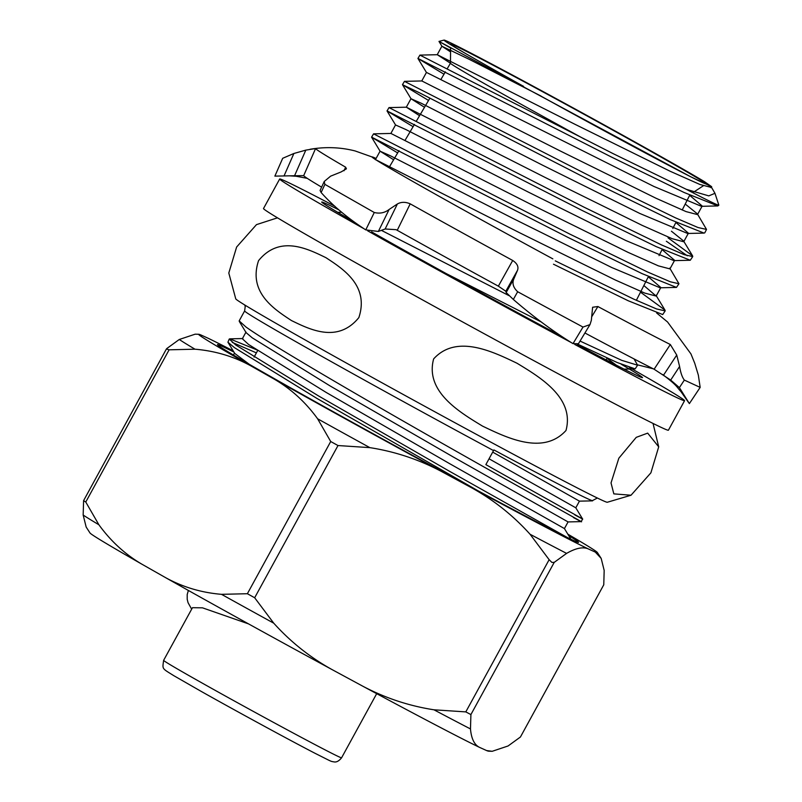 <?xml version="1.0" encoding="UTF-8"?>
<svg xmlns="http://www.w3.org/2000/svg" width="802" height="802" viewBox="0 0 802 802"><rect width="100%" height="100%" fill="white"/><g stroke="black" fill="none" stroke-linecap="round" stroke-linejoin="round"><path stroke-width="1.2" d="M277.492 217.833L256.48 224.63L236.62 247.036L228.801 273.021L235.758 298.885A211.838 3.529 28.7 0 0 243.447 304.179A211.838 3.529 28.7 0 0 445.05 417.351A211.838 3.529 28.7 0 0 607.254 502.273L631.024 495.235L613.831 493.872L611.034 482.924L618.843 458.203L636.247 437.351L647.675 433.13L658.703 446.844L650.893 472.829L631.024 495.235M597.36 498.022L592.337 500.669A198.244 3.308 -151.3 0 1 493.912 449.942L493.541 450.584A198.194 3.308 -151.3 0 1 251.848 315.988A198.194 3.308 -151.3 0 1 244.63 310.925L239.176 320.88L245.863 326.915C269.081 343.807 371.907 403.576 459.255 452.99C547.997 503.265 603.204 533.5 573.44 517.541M523.556 86.335A153.342 2.556 -151.3 0 1 464.137 52.691A153.342 2.556 -151.3 0 1 449.611 44.04A153.342 2.556 -151.3 0 1 444.067 40.1A153.342 2.556 -151.3 0 1 540.147 89.964A153.342 2.556 -151.3 0 1 704.567 181.733L711.675 186.716L690.532 176.681L438.985 41.413L441.922 46.245L450.564 51.909M450.594 48L438.985 41.413L444.067 40.1M443.987 74.215L417.942 58.456L419.917 55.107L612.798 153.473L686.281 189.312A166.956 2.787 28.7 0 0 718.833 205.162A166.956 2.787 28.7 0 0 718.833 205.101L714.973 193.312L711.103 186.635M417.932 58.406L611.004 156.821L683.996 192.44L717.83 205.934L718.833 205.162M598.412 180.32L675.515 217.863L698.021 227.527L706.522 229.422L697.319 213.793L697.499 214.595L686.081 211.608L656.156 198.315L560.237 150.966L421.832 80.952L404.459 81.353L598.412 180.32M428.539 100.45L402.494 84.701L418.905 92.501L596.618 183.668L670.031 219.507L704.046 233.091L704.798 232.811M413.09 126.686L387.035 110.947L389 107.598L584.036 207.167L661.56 244.941L684.196 254.665L692.738 256.58L692.567 255.808L668.066 237.853M387.025 110.887L582.242 210.515L656.076 246.585L690.271 260.249L692.717 256.61M687.324 255.778L666.342 241.242M397.652 152.921L371.587 137.192L373.552 133.844L569.651 234.014L647.615 272.008L670.372 281.803L678.953 283.738L669.76 268.119M371.577 137.132L567.866 237.362L642.121 273.652L676.487 287.407L678.933 283.768M555.275 260.871L633.66 299.086L656.537 308.94L665.169 310.895L664.998 310.123L640.487 292.179M553.48 264.209L628.156 300.73L662.703 314.564L665.149 310.925M446.173 273.562L541.28 321.973M580.047 341.071L621.771 360.359L637.6 365.211L634.081 358.945M577.971 344.279L617.159 362.504L635.134 368.88L637.58 365.241M402.484 84.651L404.459 81.353M688.116 175.438A145.673 2.426 28.7 0 0 706.181 183.949A145.673 2.426 28.7 0 0 700.888 180.209A145.673 2.426 28.7 0 0 541.952 91.368A145.673 2.426 28.7 0 0 450.624 44.04A145.673 2.426 28.7 0 0 455.937 47.739A145.673 2.426 28.7 0 0 467.065 54.396M538.693 94.867A145.673 2.426 28.7 0 0 614.873 136.581A145.673 2.426 28.7 0 0 685.84 174.265L690.532 176.681M450.594 47.529L450.463 63.228A136.601 2.276 28.7 0 0 455.446 66.696A136.601 2.276 28.7 0 0 584.718 139.287M565.991 430.484C543.134 455.726 506.453 437.551 482.553 426.123C459.927 412.358 424.749 391.707 433.641 358.915C456.478 333.682 493.14 351.827 517.029 363.246C539.676 377.02 574.884 397.682 565.991 430.484M358.855 317.592C337.722 343.577 309.793 329.442 291.467 320.559C274.515 309.402 247.908 292.56 258.555 260.65C279.677 234.665 307.627 248.8 325.943 257.683C342.735 268.71 369.481 285.572 358.855 317.592M239.297 321.452L246.114 332.66L252.259 337.832L329.913 385.822L453.26 456.98L568.077 521.922L581.189 521.621L582.613 519.024L575.796 507.806L489.05 458.784M574.854 514.944C600.598 528.708 561.33 507.255 485.862 464.619L493.541 450.584M567.345 537.52L449.31 471.165L318.374 395.837L235.908 345.091L229.232 339.045L229.783 338.845L257.823 350.284M229.232 339.045L227.928 342.223L234.495 347.687L316.95 398.434L478.092 490.824M256.399 352.88L232.279 342.394M686.281 189.312L708.788 195.878L714.973 193.312M710.903 187.678L709.068 185.833M711.113 186.645L711.284 187.437L699.935 184.48L670.201 171.277L574.874 124.25L437.29 54.706L450.453 63.238M685.219 204.049L697.319 213.793M671.434 231.217L683.545 240.961L692.567 255.808M675.875 222.465L688.407 233.181L683.715 241.753L672.236 238.735L642.131 225.352L545.611 177.683L406.373 107.197L419.556 115.709M662.091 249.622L674.622 260.339L669.931 268.911L658.392 265.863L628.096 252.379L530.974 204.39L390.925 133.443L373.552 133.844M643.866 285.532L656.146 296.078L644.868 293.121L615.264 279.978L519.756 232.831L375.857 159.778M585.069 333.051L584.929 332.98A211.387 3.529 28.7 0 0 654.111 369.231L670.322 344.519L676.738 355.045L679.595 366.474C680.637 372.78 682.211 377.311 684.337 380.088L700.166 387.396L698.341 375.125L694.743 363.266L690.953 353.933A213.974 3.569 28.7 0 0 690.933 353.893L667.575 322.013L656.668 313.011M509.07 295.657L381.391 230.354M541.069 96.08L469.761 59.589L441.922 46.245M689.66 195.307L702.191 206.024L701.419 206.315L653.891 186.455L426.453 72.411L421.762 80.982M688.407 233.181L687.635 233.472L639.836 213.472L542.814 165.312L421.19 103.217L411.015 98.736L424.509 107.298M674.622 260.339L673.86 260.63L625.801 240.5L528.187 192.019L405.792 129.503L395.556 124.972L387.035 110.947M648.297 276.79L660.838 287.507L660.076 287.788L611.756 267.527L513.541 218.725L390.394 155.778L380.108 151.217L393.622 159.758M606.944 358.273L616.327 365.191M492.709 452.117L579.445 501.15L592.578 500.859M227.928 342.223L234.745 353.431L249.262 364.298M571.245 539.786L564.428 528.578L449.611 463.646L326.264 392.489L248.61 344.499L242.344 338.755L245.993 332.088M163.618 660.367A101.443 1.694 28.7 0 0 224.41 695.484A101.443 1.694 28.7 0 0 324.208 749.419A101.443 1.694 28.7 0 0 341.582 757.8C338.995 761.028 336.489 762.391 334.043 761.9C330.284 761.248 332.589 762.09 315.016 753.289C290.073 740.406 235.768 710.873 200.981 691.274L173.683 675.605C161.583 668.026 162.455 669.389 163.618 660.367L192.46 607.695L202.475 607.826L248.56 623.896M567.816 534.152A227.287 3.789 -151.3 0 1 597.32 552.448A227.287 3.789 -151.3 0 1 595.284 552.077L588.056 548.799A227.287 3.789 -151.3 0 1 543.916 526.282A227.287 3.789 -151.3 0 1 471.646 487.806C493.681 499.997 513.15 515.486 530.062 534.252L549.139 559.686L465.802 711.895L433.952 709.8C409 705.91 385.341 698.081 362.975 686.301L332.148 669.64A227.287 3.789 -151.3 0 1 165.703 577.711L142.114 564.317A227.287 3.789 -151.3 0 1 90.035 533.019L86.165 527.054L83.167 515.044L83.588 500.659L85.774 502.022L169.112 349.812L194.986 349.201C215.036 350.865 233.643 356.409 250.785 365.822A227.287 3.789 -151.3 0 1 198.836 334.284A227.287 3.789 -151.3 0 1 200.741 334.895L207.969 338.173A227.287 3.789 -151.3 0 1 233.171 350.835M492.187 751.294L488.518 751.183A227.287 3.789 -151.3 0 1 486.613 750.572L479.375 747.294A227.287 3.789 -151.3 0 1 435.245 724.777A227.287 3.789 -151.3 0 1 362.975 686.301M479.375 747.294C474.303 744.717 471.335 738.602 470.483 728.948L470.904 714.572L465.802 711.895M568.708 535.626A205.873 3.439 -151.3 0 1 578.543 542.383A205.873 3.439 -151.3 0 1 530.162 518.483A205.873 3.439 -151.3 0 1 332.519 411.286A205.873 3.439 -151.3 0 1 217.432 344.68A205.873 3.439 -151.3 0 1 233.893 352.038M470.904 714.572L554.232 562.362L551.886 562.413L549.139 559.686M554.232 562.362L566.593 553.39C575.555 548.207 582.703 546.673 588.056 548.799M471.646 487.806L440.829 471.135A227.287 3.789 -151.3 0 1 274.374 379.216L250.785 365.822M274.374 379.216C291.206 389.06 305.622 402.243 317.612 418.784L330.715 441.521L338.003 445.541L369.852 447.636C394.805 451.526 418.464 459.356 440.829 471.135M332.148 669.64C310.123 657.439 290.655 641.951 273.743 623.184L254.665 597.751L338.003 445.541M595.284 552.077L601.179 558.403L604.177 570.423L603.766 584.798L520.428 737.008L508.067 745.98L492.187 751.304L486.613 750.572M198.836 334.284L195.167 334.173L179.277 339.487L166.916 348.459L166.385 349.02L169.112 349.812M142.114 564.317C125.282 554.483 110.866 541.29 98.877 524.749L85.774 502.022M330.715 441.521L247.377 593.721L221.502 594.332C201.452 592.668 182.846 587.124 165.703 577.711M247.377 593.721L254.665 597.751M603.766 584.798L520.428 737.008M166.385 349.02L83.588 500.659M629.359 367.406A230.806 3.85 -151.3 0 1 676.166 394.784A230.806 3.85 -151.3 0 1 684.577 400.679L668.407 430.213A230.806 3.85 -151.3 0 1 494.232 339.196A230.806 3.85 -151.3 0 1 271.918 214.435A230.806 3.85 -151.3 0 1 263.507 208.54L279.677 179.006A230.806 3.85 -151.3 0 1 334.905 206.264M684.577 400.679A230.806 3.85 -151.3 0 1 574.763 344.449M570.753 342.294A230.806 3.85 -151.3 0 1 367.687 230.836M363.637 228.55A230.806 3.85 -151.3 0 1 288.088 184.901A230.806 3.85 -151.3 0 1 279.677 179.006M352.84 221.141A182.856 3.048 -151.3 0 1 328.399 206.705A182.856 3.048 -151.3 0 1 321.732 202.034A182.856 3.048 -151.3 0 1 338.965 209.934M621.199 364.228A182.856 3.048 -151.3 0 1 635.856 372.99A182.856 3.048 -151.3 0 1 642.512 377.652A182.856 3.048 -151.3 0 1 577.169 344.659M560.387 335.707A182.856 3.048 -151.3 0 1 371.587 231.868M315.577 148.54L303.687 175.628L294.565 175.738L305.813 150.124L315.577 148.54A213.974 3.569 28.7 0 0 323.376 153.944A213.974 3.569 28.7 0 0 345.642 167.187L346.414 168.831L341.04 171.969L330.614 176.159L324.219 181.503L324.89 184.36L374.273 212.5C379.817 213.853 384.76 212.851 389.12 209.472L397.391 203.969C401.211 201.843 405.471 201.803 410.203 203.838A213.974 3.569 28.7 0 0 512.709 260.47C517.22 263.517 518.814 266.805 517.501 270.324L514.022 278.484C511.907 283.076 513.12 287.487 517.661 291.727A238.545 3.98 28.7 0 0 583.004 327.066L589.991 324.599L591.345 320.309L592.618 307.246L597.891 306.534A213.974 3.569 28.7 0 0 670.322 344.519M552.859 258.866A160.38 2.677 -151.3 0 1 377.882 161.052A160.38 2.677 -151.3 0 1 372.088 157.092A160.38 2.677 -151.3 0 1 375.316 158.114A160.38 2.677 -151.3 0 1 376.088 158.465M636.407 300.219A160.38 2.677 -151.3 0 1 637.41 300.8M294.565 175.738L274.875 176.119L282.695 158.295L293.883 153.483L305.813 150.124M303.687 175.628A211.387 3.529 28.7 0 0 311.387 180.971A211.387 3.529 28.7 0 0 321.622 187.157M700.176 387.396L689.379 403.586L700.146 387.406M684.337 380.088L679.404 387.617L689.359 403.576M679.595 366.474L670.693 380.078L679.404 387.617M670.693 380.078L654.121 369.231M676.738 355.045L663.545 375.156M583.004 327.066L573.009 343.637L578.432 343.747L589.991 324.589M517.661 291.727L513.34 299.457C533.089 316.569 552.979 331.286 573.009 343.637M514.022 278.484L506.162 292.55L513.34 299.457M506.162 292.55L505.821 291.236L498.353 286.164L512.709 260.47M517.501 270.324L505.821 291.236M374.273 212.5L365.762 229.893L378.364 231.447L385.14 228.991L396.078 229.673L397.241 230.304A211.387 3.529 28.7 0 0 498.353 286.164M324.89 184.36L321.131 192.52C332.589 205.492 347.466 217.954 365.762 229.893M324.219 181.503L320.098 190.455L321.131 192.52M343.998 170.776L345.642 167.187M653.189 368.78L637.62 364.87M385.14 228.991L397.391 203.969M530.062 534.252A245.853 4.1 28.7 0 0 549.55 544.518A245.853 4.1 28.7 0 0 566.593 553.39M470.483 728.948A245.853 4.1 -151.3 0 1 453.441 720.066A245.853 4.1 -151.3 0 1 433.952 709.8M317.612 418.784A245.853 4.1 28.7 0 0 369.852 447.636M179.277 339.487A245.853 4.1 28.7 0 0 194.986 349.201M98.877 524.749A245.853 4.1 -151.3 0 1 83.167 515.044M273.743 623.184A245.853 4.1 -151.3 0 1 221.502 594.332M597.891 306.534L591.625 316.92M410.203 203.838L397.241 230.304M378.364 231.447L389.12 209.472M284.008 175.979L293.883 153.483M706.502 229.452L704.798 232.801M450.463 63.218L447.295 68.591M445.371 71.869L441.08 79.167M429.912 98.125L416.378 121.112M414.454 124.38L405.19 140.109M398.995 150.636L388.95 167.688M257.632 350.624L254.104 357.07M337.742 212.34L341.642 212.249M664.998 310.133L655.976 295.276M389 107.598L406.373 107.197M419.917 55.107L437.29 54.706M711.284 187.437L711.675 186.716M437.21 54.736L441.902 46.165M697.499 214.595L702.191 206.024M406.303 107.227L410.995 98.656M390.855 133.473L395.546 124.901M656.146 296.078L660.838 287.507M375.396 159.718L380.088 151.147M717.83 205.934L701.419 206.315M417.942 58.456L426.463 72.491M704.046 233.091L687.635 233.472M402.494 84.701L411.015 98.736M690.271 260.249L673.86 260.63M676.487 287.407L660.076 287.788M371.587 137.192L380.108 151.217M635.134 368.88L624.046 369.141M693.9 191.949L703.354 185.783M658.703 446.844L653.039 423.446M689.77 195.086L682.191 210.014M675.986 222.244L672.818 228.48M662.201 249.402L659.033 255.637M648.417 276.55L636.357 300.319M607.074 358.023L606.111 359.908M244.63 310.925L245.232 306.424L244.66 304.92M242.906 338.544L229.783 338.845M233.432 355.025L234.515 353.05M564.428 528.588L568.077 521.922M575.796 507.816L579.445 501.15M341.582 757.8L376.689 693.67M191.658 609.159L188.049 602.683L187.207 599.294L187.207 594.513L188.37 590.452M601.179 558.403L597.32 552.448M375.316 158.114L355.186 150.966C340.569 147.217 325.532 146.656 310.063 149.272M688.657 402.624L680.828 391.446C676.156 386.574 678.101 386.233 662.642 374.524M307.246 178.345L296.219 176.26L289.562 175.849"/></g></svg>
